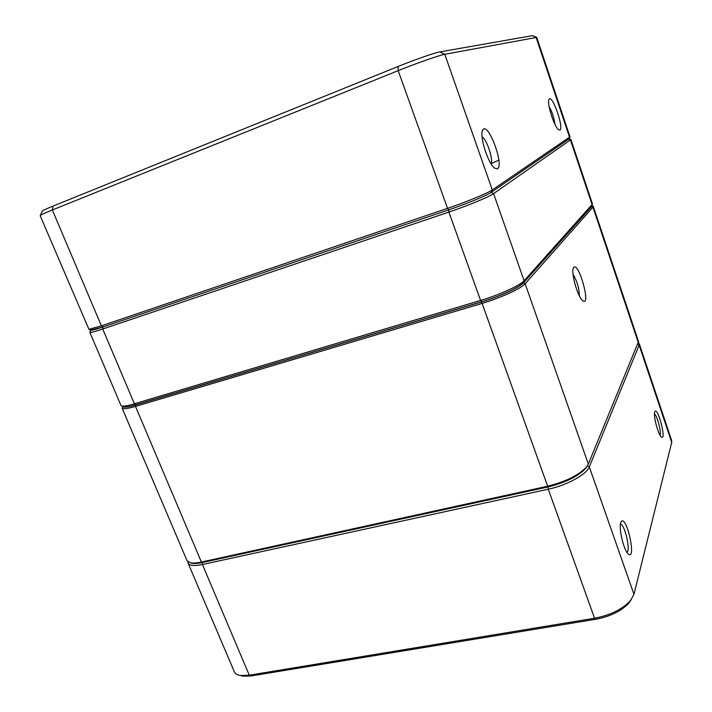<?xml version="1.0" encoding="UTF-8"?>
<svg xmlns="http://www.w3.org/2000/svg" width="712" height="712" viewBox="0 0 712 712"><rect width="100%" height="100%" fill="white"/><g stroke="black" fill="none" stroke-linecap="round" stroke-linejoin="round"><path stroke-width="1.07" d="M638.495 342.73L639.251 343.691L639.136 345.115L589.322 466.93L587.356 465.853L585.967 468.069C578.553 476.186 565.871 482.487 547.92 486.955L202.359 562.516C197.9 563.477 194.421 563.744 191.902 563.308L190.157 562.783M573.667 267.525L573.712 267.472C578.785 261.322 591.414 307.379 582.817 300.758C577.654 297.456 570.294 270.667 573.667 267.525M591.939 205.608L593.274 206.346L592.945 207.148L525.162 283.759C521.415 288.422 500.26 298.088 481.686 303.526L135.494 406.401C127.323 408.768 122.865 409.347 122.099 408.118L122.695 406.365M122.099 408.118L187.078 560.78L190.531 562.863C193.139 563.308 196.752 563.041 201.38 562.035L547.234 486.305C565.88 481.65 579.052 475.118 586.741 466.707L588.326 464.073L638.531 341.529L593.274 206.346M122.704 406.347C122.918 407.843 127.243 407.362 135.663 404.923L481.57 301.906C499.459 296.664 519.831 287.363 523.48 282.887L591.69 206.516L591.868 205.546M579.337 295.792C579.159 288.075 577.058 280.92 573.035 274.334M559.952 130.065L558.706 129.824C554.256 127.306 546.309 101.896 549.157 99.244C552.307 94.18 564.198 128.213 559.952 130.065M497.474 168.744L494.769 168.192C487.907 163.867 478.749 134.176 482.923 129.789C488.165 121.556 504.434 165.38 497.474 168.744M40.353 215.416L42.15 211.304C41.874 210.894 45.506 209.15 53.053 206.08L398.053 66.492C414.713 59.728 435.041 52.644 439.856 51.905L444.786 54.308L492.295 189.935L570.018 136.846L536.723 37.389L444.786 54.308C439.509 55.18 416.787 63.128 398.168 70.657L52.35 209.978C44.26 213.253 40.201 215.157 40.175 215.683L88.929 329.327L101.398 325.856L447.545 208.34C466.146 202.066 487.934 193.077 492.295 189.935L491.155 192.382C486.999 195.408 466.378 203.926 448.765 209.853L103.026 326.968L90.744 330.057C91.047 330.644 95.141 329.612 103.026 326.968L448.765 209.853C466.378 203.926 486.999 195.408 491.155 192.382L568.666 139.169L491.155 192.382L493.585 193.62C489.251 196.823 467.49 205.839 448.889 212.078L102.733 329.015C94.598 331.739 90.291 332.824 89.81 332.273L121.004 405.555L122.099 406.116C124.173 406.365 128.267 405.591 134.39 403.784L480.582 300.437C499.157 294.982 520.33 285.334 524.094 280.724L592.518 204.086L570.926 139.561L493.585 193.62L524.094 280.724L522.946 283.047C519.342 287.452 499.308 296.593 481.713 301.755L135.939 404.745C130.136 406.454 126.246 407.193 124.271 406.952L123.354 406.597M439.856 51.905L532.442 35.645L536.537 37.344M569.093 138.68L568.666 139.169L569.093 138.68M491.031 163.707L498.827 160.129M491.227 164.018C493.363 159.034 486.759 139.365 482.051 136.757M554.959 124.36C554.194 118.041 552.254 112.14 549.13 106.658M591.619 206.035L522.946 283.047M569.102 138.724L570.926 139.561M620.739 522.697L621.398 521.407C626.925 515.47 636.715 561.35 628.296 553.998C623.854 550.616 618.523 528.455 620.739 522.697M654.693 412.026L655.022 411.394C658.262 407.593 666.708 441.351 661.386 436.945C658.262 434.907 653.144 415.817 654.693 412.026M633.956 594.342L589.322 466.93C586.724 474.414 566.788 485.344 548.276 489.197L202.422 564.518C194.216 566.2 189.445 565.764 188.119 563.21L234.364 671.861C235.2 673.766 237.221 674.976 240.425 675.483L249.271 675.19L594.556 618.23C610.442 615.141 622.413 609.285 630.467 600.643L633.956 594.342L671.71 442.383L671.674 440.541L639.251 343.691M631.135 599.807L628.927 603.028C621.505 611.003 610.478 616.405 595.855 619.235L251.22 675.928L243.05 676.204L240.345 675.474M188.119 563.21L187.924 561.839M660.042 435.174C661.626 432.46 657.194 415.612 654.462 413.939M626.934 552.334C630.903 550.732 624.718 524.077 620.428 524.157M638.415 342.944L592.945 207.148L591.69 206.516M523.48 282.887L525.162 283.759L588.326 464.073M135.663 404.923L135.494 406.401L201.38 562.035L202.359 562.516M547.92 486.955L481.57 301.906M591.28 206.649L592.188 204.878L570.481 140.059L568.666 139.169L569.564 137.327L536.1 37.398L532.442 35.645M53.053 206.08L52.35 209.978L101.398 325.856L103.026 326.968L102.733 329.015L134.39 403.784L135.939 404.745M481.713 301.755L480.582 300.437L448.889 212.078L448.765 209.853L447.545 208.34L398.168 70.657L398.053 66.492M671.71 442.383L639.136 345.115L637.801 344.421M595.855 619.235L594.556 618.23L548.276 489.197L548.053 486.928M202.582 562.471L202.422 564.518L249.271 675.19L251.22 675.928M585.967 468.069L586.741 466.707M191.902 563.308L190.531 562.863M573.267 268.326L573.712 267.472M91.172 330.235L88.929 329.327M568.959 138.938L569.876 137.096M548.854 99.894L549.157 99.244M482.309 131.204L482.923 129.789M124.271 406.952L122.099 406.116M591.343 206.578L592.251 204.807M90.771 330.119L90.015 331.863M628.927 603.028L630.467 600.643M243.05 676.204L240.425 675.483M620.891 522.27L621.398 521.407"/></g></svg>
